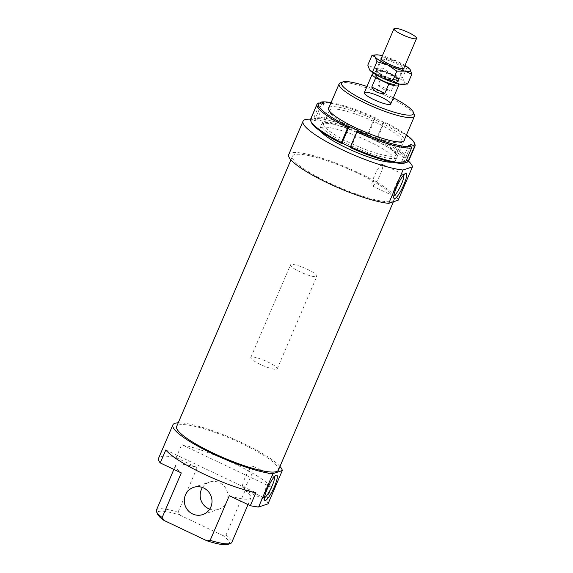 <?xml version="1.0" encoding="UTF-8"?>
<svg xmlns="http://www.w3.org/2000/svg" width="573" height="573" viewBox="0 0 573 573"><rect width="100%" height="100%" fill="white"/><g stroke="black" fill="none" stroke-linecap="round" stroke-linejoin="round"><path stroke-width="0.43" stroke-dasharray="2.87 2.15" d="M398.314 80.385A12.298 2.278 23.2 0 0 398.729 80.062A12.298 2.278 23.2 0 0 388.322 73.129A12.298 2.278 23.2 0 0 376.117 70.372A12.298 2.278 23.2 0 0 385.378 76.803A12.298 2.278 23.2 0 0 398.314 80.385M395.048 83.966A10.457 1.934 23.2 0 0 386.202 78.071A10.457 1.934 23.2 0 0 375.831 75.729M396.681 79.611A10.457 1.934 23.2 0 0 397.032 79.339A10.457 1.934 23.2 0 0 388.186 73.437A10.457 1.934 23.2 0 0 377.815 71.102A10.457 1.934 23.2 0 0 385.686 76.567A10.457 1.934 23.2 0 0 396.681 79.611M276.716 369.184A14.346 2.657 23.2 0 0 277.203 368.804A14.346 2.657 23.2 0 0 265.063 360.711A14.346 2.657 23.2 0 0 250.824 357.495A14.346 2.657 23.2 0 0 261.625 365.001A14.346 2.657 23.2 0 0 276.716 369.184M382.076 75.679L378.108 84.933C382.119 89.223 386.481 91.293 391.187 91.15L395.155 81.889L382.076 75.679A14.346 2.657 23.2 0 0 374.384 73.716M397.504 83.629A14.346 2.657 23.2 0 0 395.155 81.889M378.108 84.933L391.187 91.15M324.998 122.794A39.458 7.299 -156.8 0 1 363.081 132.786A39.458 7.299 -156.8 0 1 396.086 153.385A39.458 7.299 -156.8 0 1 396.194 154.925A39.458 7.299 -156.8 0 1 394.854 155.963A39.458 7.299 -156.8 0 1 353.355 144.46A39.458 7.299 -156.8 0 1 323.652 123.832A39.458 7.299 -156.8 0 1 324.848 122.844A39.458 7.299 -156.8 0 1 324.998 122.794M330.793 109.278A39.458 7.299 23.2 0 0 329.446 110.317A39.458 7.299 23.2 0 0 329.554 111.857A39.458 7.299 23.2 0 0 362.845 132.571A39.458 7.299 23.2 0 0 400.799 142.391A39.458 7.299 23.2 0 0 401.988 141.409A39.458 7.299 23.2 0 0 372.285 120.774A39.458 7.299 23.2 0 0 330.793 109.278M329.009 107.438A41.206 7.621 -156.8 0 1 329.919 106.972A41.206 7.621 -156.8 0 1 371.376 118.138A41.206 7.621 -156.8 0 1 404.373 139.74M395.721 158.27A41.206 7.621 23.2 0 0 397.01 155.577A41.206 7.621 23.2 0 0 362.251 133.946A41.206 7.621 23.2 0 0 322.62 123.689A41.206 7.621 23.2 0 0 348.893 144.647A41.206 7.621 23.2 0 0 395.721 158.27M406.622 162.374A52.272 9.669 23.2 0 0 377.22 138.609L377.879 137.599A53.296 9.863 -156.8 0 1 408.635 161.02M377.879 137.599L384.361 121.949A52.272 9.669 -156.8 0 1 406.443 134.92M414.838 144.124A53.296 9.863 23.2 0 0 384.232 122.78M368.145 134.304A52.272 9.669 23.2 0 0 314.527 118.647L314.011 117.286A53.296 9.863 -156.8 0 1 368.811 133.287L367.415 134.548L376.49 138.852L377.22 138.609M376.49 138.852L383.631 122.192L384.361 121.949M314.011 117.286L319.999 103.326M368.811 133.287L375.157 118.475A53.296 9.863 23.2 0 0 320.364 102.474M310.659 119.026A53.296 9.863 -156.8 0 1 311.368 118.174L311.884 119.528L314.384 120.717L317.027 119.829L314.527 118.647M317.027 119.829L324.168 103.169M311.884 119.528A52.272 9.669 23.2 0 0 311.347 122.4M311.368 118.174L317.714 103.355M405.648 161.908L404.123 161.185L410.504 146.301M331.072 102.624A52.272 9.669 -156.8 0 1 375.286 117.637L374.563 117.88L383.631 122.192M375.286 117.637L375.157 118.475M367.415 134.548L374.563 117.88M404.123 161.185L401.472 162.073L403.972 163.255M401.472 162.073L408.621 145.406M350.354 147.598L351.084 147.354L358.225 130.694M351.084 147.354L350.44 147.053M314.384 120.717L321.525 104.05M374.377 55.001L380.171 55.252L386.983 58.346L397.612 61.497A19.475 3.603 23.2 0 0 382.377 55.767M407.604 84.023L404.466 82.39A19.475 3.603 -156.8 0 1 403.485 84.475M369.642 69.97A19.475 3.603 -156.8 0 1 369.585 69.899A19.475 3.603 -156.8 0 1 374.613 68.216L367.794 65.121M377.278 70.235A11.532 2.134 -156.8 0 1 388.537 73.208A11.532 2.134 -156.8 0 1 398.077 79.239A11.532 2.134 -156.8 0 1 398.085 79.618A11.532 2.134 -156.8 0 1 386.646 77.04A11.532 2.134 -156.8 0 1 376.884 70.536A11.532 2.134 -156.8 0 1 377.163 70.278A11.532 2.134 -156.8 0 1 377.278 70.235M375.917 70.866A12.556 2.321 23.2 0 0 375.795 70.916A12.556 2.321 23.2 0 0 386.109 78.279A12.556 2.321 23.2 0 0 398.564 80.671A12.556 2.321 23.2 0 0 388.172 74.11A12.556 2.321 23.2 0 0 375.917 70.866M381.976 59.263A11.532 2.134 -156.8 0 1 394.102 62.622A11.532 2.134 -156.8 0 1 402.783 68.653A11.532 2.134 -156.8 0 1 402.439 68.939A11.532 2.134 -156.8 0 1 391.345 66.067A11.532 2.134 -156.8 0 1 381.618 60.015A11.532 2.134 -156.8 0 1 381.589 59.563A11.532 2.134 -156.8 0 1 381.976 59.263M381.468 57.902A12.556 2.321 23.2 0 0 381.46 57.909A12.556 2.321 23.2 0 1 393.508 61.053A12.556 2.321 23.2 0 1 404.072 67.6M404.989 65.458A19.475 3.603 23.2 0 0 397.612 61.497L410.024 69.426M404.466 82.39L402.683 77.613L392.054 74.461A19.475 3.603 -156.8 0 1 404.466 82.39M392.054 74.461L382.778 68.166L374.613 68.216A19.475 3.603 -156.8 0 1 392.054 74.461M386.983 58.346L382.778 68.166M406.887 67.793L402.683 77.613M398.171 200.185A59.449 10.994 23.2 0 0 344.774 166.636A59.449 10.994 23.2 0 0 288.735 154.567M408.563 161.171A59.449 10.994 23.2 0 0 361.993 134.548A59.449 10.994 23.2 0 0 310.602 119.184M278.385 470.132A55.352 10.242 23.2 0 0 231.542 438.918A55.352 10.242 23.2 0 0 176.634 426.52M392.369 201.245A55.352 10.242 23.2 0 0 394.253 199.791A55.352 10.242 23.2 0 0 347.41 168.577A55.352 10.242 23.2 0 0 292.502 156.178A55.352 10.242 23.2 0 0 334.166 185.122A55.352 10.242 23.2 0 0 392.369 201.245M316.396 276.601A14.346 2.657 23.2 0 0 316.883 276.222A14.346 2.657 23.2 0 0 304.743 268.128A14.346 2.657 23.2 0 0 290.511 264.912A14.346 2.657 23.2 0 0 301.312 272.419A14.346 2.657 23.2 0 0 316.396 276.601M202.462 487.501A14.346 13.809 71.5 0 1 209.467 482.058A14.346 13.809 71.5 0 1 224.193 486.205A14.346 13.809 71.5 0 1 226.722 501.697A14.346 13.809 71.5 0 1 218.578 509.275A14.346 13.809 71.5 0 1 209.704 509.139M268.014 503.86A59.449 10.994 23.2 0 0 266.194 500.387L271.752 487.422A59.449 10.994 23.2 0 0 181.684 444.655L176.133 457.619A59.449 10.994 23.2 0 0 158.585 458.235M279.961 466.443A59.449 10.994 23.2 0 0 231.843 438.216A59.449 10.994 23.2 0 0 178.217 422.831M251.053 475.962A11.89 2.378 115.4 0 0 253.08 466.25A11.89 2.378 115.4 0 0 245.831 475.97A11.89 2.378 115.4 0 0 242.88 487.73A11.89 2.378 115.4 0 0 251.053 475.962M274.453 476.664A11.89 2.378 115.4 0 0 274.13 476.242A11.89 2.378 115.4 0 0 273.586 476.263A11.89 2.378 115.4 0 0 266.882 485.961A11.89 2.378 115.4 0 0 263.601 497.292A11.89 2.378 115.4 0 0 263.931 497.722A11.89 2.378 115.4 0 0 264.468 497.708M380.408 174.142A11.89 2.378 115.4 0 0 382.442 164.43A11.89 2.378 115.4 0 0 375.193 174.149A11.89 2.378 115.4 0 0 372.242 185.91A11.89 2.378 115.4 0 0 380.408 174.142M403.815 174.851A11.89 2.378 115.4 0 0 403.485 174.421A11.89 2.378 115.4 0 0 402.941 174.443A11.89 2.378 115.4 0 0 396.244 184.141A11.89 2.378 115.4 0 0 392.956 195.472A11.89 2.378 115.4 0 0 393.286 195.902A11.89 2.378 115.4 0 0 393.823 195.887M392.355 162.195A40.998 7.585 23.2 0 0 393.952 161.887A40.998 7.585 23.2 0 0 395.349 160.805A40.998 7.585 23.2 0 0 360.653 137.685A40.998 7.585 23.2 0 0 319.978 128.502A40.998 7.585 23.2 0 0 321.038 131.625M414.365 114.579A40.998 7.585 23.2 0 0 380.064 93.184A40.998 7.585 23.2 0 0 340.498 82.799M366.971 86.516A39.157 7.241 -156.8 0 1 393.35 97.818M156.415 510.128A40.998 7.585 -156.8 0 1 178.031 512.226L179.872 515.106A39.157 7.241 23.2 0 0 157.503 514.053M176.133 457.619L197.162 467.604A40.998 7.585 23.2 0 0 175.539 465.505A40.998 7.585 23.2 0 0 181.283 472.918M197.162 467.604L178.031 512.226M229.286 495.709A40.998 7.585 23.2 0 0 250.91 497.808A40.998 7.585 23.2 0 0 245.165 490.395L266.194 500.387M228.19 544.35A39.157 7.241 23.2 0 0 222.775 535.476L226.041 535.024A40.998 7.585 -156.8 0 1 231.779 542.43M226.041 535.024L245.165 490.395M179.872 515.106L222.775 535.476M271.752 487.422L181.684 444.655M165.805 449.97L255.873 492.737M398.729 80.062L403.707 68.459M376.117 70.372L381.095 58.768M395.442 83.056L397.032 79.339M376.217 74.819L377.815 71.102M277.203 368.804L316.883 276.222M250.824 357.495L290.511 264.912M329.446 110.317L323.652 123.832M401.988 141.409L396.194 154.925M400.799 142.391L403.02 141.545M329.554 111.857L328.63 109.665M324.848 122.844L322.62 123.689M396.086 153.385L397.01 155.577M377.163 70.278L375.795 70.916M398.077 79.239L398.564 80.671M398.085 79.618L402.783 68.653M376.884 70.536L381.589 59.563M402.439 68.939L403.743 68.445M381.618 60.015L381.074 58.725M393.393 201.782L394.253 199.791M290.926 159.867L292.502 156.178M202.699 514.59L218.578 509.275M193.588 487.372L209.467 482.058M274.13 476.242L253.08 466.25M263.931 497.722L242.88 487.73M263.601 497.292L264.475 499.928M273.586 476.263L276.186 475.275M403.485 174.421L382.442 164.43M393.286 195.902L372.242 185.91M392.956 195.472L393.837 198.108M402.941 174.443L405.541 173.454M395.349 160.805L403.779 141.137M319.978 128.502L328.408 108.834M173.87 469.394L175.539 465.505M248.002 504.598L250.91 497.808"/><path stroke-width="0.86" d="M416.17 38.728A12.298 2.278 23.2 0 0 416.585 38.398A12.298 2.278 23.2 0 0 406.178 31.465A12.298 2.278 23.2 0 0 393.973 28.707A12.298 2.278 23.2 0 0 403.234 35.139A12.298 2.278 23.2 0 0 416.17 38.728M376.217 74.819L375.831 75.729A10.457 1.934 23.2 0 0 383.702 81.194A10.457 1.934 23.2 0 0 394.697 84.238A10.457 1.934 23.2 0 0 395.048 83.966L395.442 83.056M388.809 84.016L384.841 93.277C378.724 93.886 374.362 91.816 371.755 87.06L375.723 77.806L388.809 84.016A14.346 2.657 23.2 0 0 398.142 85.878A14.346 2.657 23.2 0 0 398.629 85.499A14.346 2.657 23.2 0 0 397.504 83.629M374.384 73.716A14.346 2.657 23.2 0 0 372.249 74.196A14.346 2.657 23.2 0 0 375.723 77.806M384.841 93.277L371.755 87.06M404.373 139.74A41.206 7.621 -156.8 0 1 403.02 141.545A41.206 7.621 -156.8 0 1 363.389 131.296A41.206 7.621 -156.8 0 1 328.63 109.665A41.206 7.621 -156.8 0 1 329.009 107.438M407.926 161.88L414.279 147.068A53.296 9.863 23.2 0 0 414.988 146.208L408.635 161.02A53.296 9.863 -156.8 0 1 407.926 161.88L406.622 162.374L405.648 161.908M414.988 146.208A53.296 9.863 23.2 0 0 414.838 144.124L414.3 142.835A52.272 9.669 -156.8 0 1 413.763 145.707L414.279 147.068M319.999 103.326L320.364 102.474L321.668 101.98A52.272 9.669 -156.8 0 1 331.072 102.624M350.44 147.053L342.009 143.049L349.15 126.382L348.427 126.626A52.272 9.669 -156.8 0 1 319.025 102.868L321.525 104.05L324.168 103.169L321.668 101.98M310.802 121.111L311.347 122.4A52.272 9.669 23.2 0 0 341.279 143.293L341.415 142.455A53.296 9.863 -156.8 0 1 310.802 121.111A53.296 9.863 -156.8 0 1 310.659 119.026L317.005 104.214A53.296 9.863 23.2 0 0 347.761 127.643L348.427 126.626M341.415 142.455L347.761 127.643M319.025 102.868L317.714 103.355A53.296 9.863 23.2 0 0 317.005 104.214M342.009 143.049L341.279 143.293M406.443 134.92A52.272 9.669 -156.8 0 1 414.3 142.835M413.763 145.707L411.264 144.518L408.621 145.406L411.113 146.595A52.272 9.669 -156.8 0 1 357.495 130.938L358.225 130.694L349.15 126.382M410.504 146.301L411.264 144.518M357.495 130.938L356.836 131.948A53.296 9.863 23.2 0 0 411.629 147.949L411.113 146.595M405.283 162.768A53.296 9.863 -156.8 0 1 350.483 146.767L350.354 147.598A52.272 9.669 23.2 0 0 403.972 163.255L405.283 162.768L411.629 147.949M350.483 146.767L356.836 131.948M372.006 55.302L376.124 54.85A19.475 3.603 23.2 0 0 375.143 56.935L372.006 55.302L367.794 65.121L369.642 69.97A19.475 3.603 -156.8 0 0 381.998 77.828L392.627 80.979L399.438 84.073L407.604 84.023L411.815 74.204L404.996 71.109A19.475 3.603 23.2 0 0 410.024 69.426L411.815 74.204M382.377 55.767A19.475 3.603 23.2 0 0 380.171 55.252A19.475 3.603 23.2 0 0 376.124 54.85M405.233 84.324L403.485 84.475A19.475 3.603 -156.8 0 1 399.438 84.073A19.475 3.603 -156.8 0 1 381.998 77.828L369.585 69.899M381.46 57.909A12.556 2.321 23.2 0 0 381.074 58.725A12.556 2.321 23.2 0 0 391.667 65.315A12.556 2.321 23.2 0 0 403.743 68.445A12.556 2.321 23.2 0 0 404.072 67.6M409.967 69.354L410.024 69.426A19.475 3.603 23.2 0 0 409.967 69.354A19.475 3.603 23.2 0 0 404.989 65.458M375.143 56.935A19.475 3.603 23.2 0 0 387.556 64.864A19.475 3.603 23.2 0 0 404.996 71.109L396.831 71.159L387.556 64.864L376.927 61.712L375.143 56.935M396.831 71.159L392.627 80.979M376.927 61.712L372.722 71.532M310.602 119.184A59.449 10.994 23.2 0 0 303.024 121.232L288.735 154.567A59.449 10.994 23.2 0 0 325.228 181.777A59.449 10.994 23.2 0 0 388.745 203.343L403.034 170.009L412.453 166.858A59.449 10.994 23.2 0 0 408.563 161.171M303.024 121.232A59.449 10.994 23.2 0 0 339.517 148.443A59.449 10.994 23.2 0 0 403.034 170.009M412.453 166.858L398.171 200.185L388.745 203.343M290.926 159.867L176.634 426.52A55.352 10.242 23.2 0 0 218.299 455.463A55.352 10.242 23.2 0 0 276.501 471.586A55.352 10.242 23.2 0 0 278.385 470.132L393.393 201.782M390.206 104.393A14.346 2.657 23.2 0 0 390.693 104.014A14.346 2.657 23.2 0 0 378.552 95.92A14.346 2.657 23.2 0 0 364.313 92.711A14.346 2.657 23.2 0 0 375.114 100.211A14.346 2.657 23.2 0 0 390.206 104.393M209.704 509.139A14.346 13.809 71.5 0 1 202.462 487.501M210.843 507.012A14.346 13.809 -108.5 0 0 208.314 491.512A14.346 13.809 -108.5 0 0 193.588 487.372A14.346 13.809 -108.5 0 0 185.05 505.357A14.346 13.809 -108.5 0 0 202.699 514.59A14.346 13.809 -108.5 0 0 210.843 507.012M178.217 422.831A59.449 10.994 23.2 0 0 172.867 424.908L158.585 458.235A59.449 10.994 23.2 0 0 160.254 462.927L165.805 449.97A59.449 10.994 23.2 0 0 255.873 492.737L250.315 505.694A59.449 10.994 23.2 0 0 258.595 507.012L272.877 473.685L282.303 470.526A59.449 10.994 23.2 0 0 279.961 466.443M172.867 424.908A59.449 10.994 23.2 0 0 209.36 452.118A59.449 10.994 23.2 0 0 272.877 473.685M282.303 470.526L268.014 503.86L258.595 507.012M264.468 497.708A11.89 2.378 115.4 0 0 272.096 485.954A11.89 2.378 115.4 0 0 274.453 476.664M274.446 486.642A13.938 2.786 -64.6 0 1 264.475 499.928A13.938 2.786 -64.6 0 1 268.329 486.649A13.938 2.786 -64.6 0 1 276.186 475.275A13.938 2.786 -64.6 0 1 274.446 486.642M393.823 195.887A11.89 2.378 115.4 0 0 401.458 184.134A11.89 2.378 115.4 0 0 403.815 174.851M403.8 184.821A13.938 2.786 -64.6 0 1 393.837 198.108A13.938 2.786 -64.6 0 1 397.691 184.828A13.938 2.786 -64.6 0 1 405.541 173.454A13.938 2.786 -64.6 0 1 403.8 184.821M321.038 131.625A40.998 7.585 23.2 0 0 354.673 151.623A40.998 7.585 23.2 0 0 392.355 162.195M340.498 82.799A40.998 7.585 23.2 0 0 340.341 82.856A40.998 7.585 23.2 0 0 339.109 83.88A40.998 7.585 23.2 0 0 369.965 105.317A40.998 7.585 23.2 0 0 413.076 117.257A40.998 7.585 23.2 0 0 414.472 116.183A40.998 7.585 23.2 0 0 414.365 114.579L413.384 112.258A39.157 7.241 -156.8 0 1 374.649 105.024A39.157 7.241 -156.8 0 1 342.697 81.96A39.157 7.241 -156.8 0 1 342.847 81.91A39.157 7.241 -156.8 0 1 366.971 86.516M393.35 97.818A39.157 7.241 -156.8 0 1 413.384 112.258M156.522 511.732L157.503 514.053A39.157 7.241 23.2 0 0 163.993 520.42L162.152 517.541A40.998 7.585 -156.8 0 1 156.522 511.732A40.998 7.585 -156.8 0 1 156.415 510.128L173.87 469.394M162.152 517.541L181.283 472.918L160.254 462.927M250.315 505.694L229.286 495.709L210.162 540.339L206.896 540.79A39.157 7.241 23.2 0 0 228.19 544.35L230.547 543.455A40.998 7.585 -156.8 0 1 210.162 540.339M248.002 504.598L231.779 542.43A40.998 7.585 -156.8 0 1 230.547 543.455M206.896 540.79L163.993 520.42M403.707 68.459L416.585 38.398M381.095 58.768L393.973 28.707M390.693 104.014L398.629 85.499M364.313 92.711L372.249 74.196M403.779 141.137L414.472 116.183M328.408 108.834L339.109 83.88M342.697 81.96L340.341 82.856"/></g></svg>
